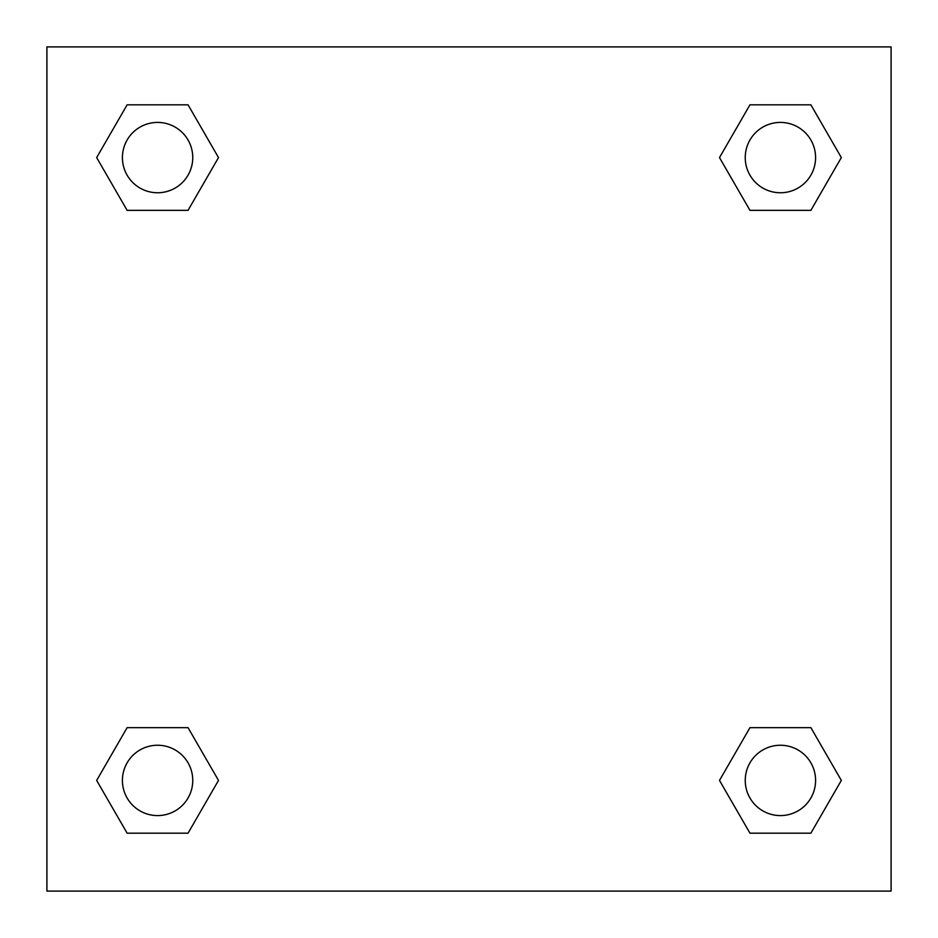 <?xml version="1.0" encoding="UTF-8"?>
<svg xmlns="http://www.w3.org/2000/svg" width="938" height="938" viewBox="0 0 938 938"><rect width="100%" height="100%" fill="white"/><g stroke="black" fill="none" stroke-linecap="round" stroke-linejoin="round"><path stroke-width="1.41" d="M810.878 210.347L749.954 210.347L810.878 210.347L841.339 157.584L810.878 210.347L749.954 210.347L719.493 157.584L749.954 104.822L719.493 157.584M127.122 104.822L188.046 104.822L127.122 104.822L188.046 104.822L218.507 157.584L188.046 210.347L127.122 210.347L188.046 210.347L127.122 210.347L96.661 157.584L127.122 104.822L96.661 157.584M127.122 727.654L188.046 727.654L127.122 727.654L96.661 780.416L127.122 727.654L188.046 727.654L218.507 780.416L188.046 833.179L127.122 833.179L188.046 833.179L127.122 833.179L96.661 780.416M772.349 727.654L749.954 727.654L772.349 727.654L749.954 727.654L719.493 780.416L749.954 727.654L810.878 727.654L749.954 727.654L810.878 727.654L841.339 780.416L810.878 833.179L749.954 833.179L810.878 833.179L749.954 833.179L719.493 780.416M891.1 46.9L46.9 46.9L46.9 891.1L891.1 891.1L891.1 46.9M749.954 104.822L810.878 104.822L749.954 104.822L810.878 104.822L841.339 157.584M815.591 780.416A35.175 35.175 0 0 0 762.829 749.954A35.175 35.175 0 0 0 762.829 810.878A35.175 35.175 0 0 0 815.591 780.416M192.759 780.416A35.175 35.175 0 0 0 139.997 749.954A35.175 35.175 0 0 0 139.997 810.878A35.175 35.175 0 0 0 192.759 780.416M815.591 157.584A35.175 35.175 0 0 0 762.829 127.122A35.175 35.175 0 0 0 762.829 188.046A35.175 35.175 0 0 0 815.591 157.584M192.759 157.584A35.175 35.175 0 0 0 139.997 127.122A35.175 35.175 0 0 0 139.997 188.046A35.175 35.175 0 0 0 192.759 157.584M165.651 727.654L188.046 727.654M772.349 210.347L749.954 210.347M188.046 210.347L165.651 210.347"/></g></svg>
